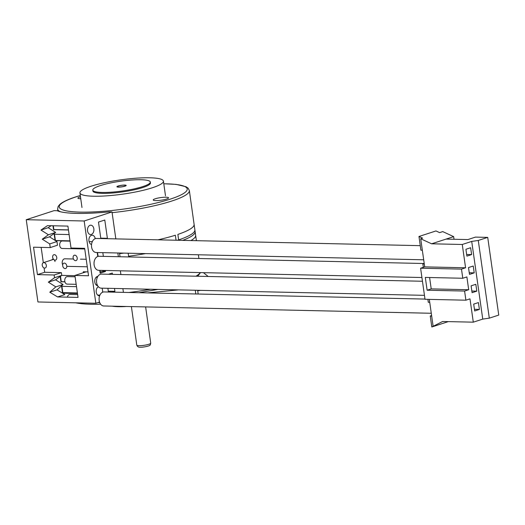 <?xml version="1.0" encoding="UTF-8"?>
<svg xmlns="http://www.w3.org/2000/svg" width="525" height="525" viewBox="0 0 525 525"><rect width="100%" height="100%" fill="white"/><g stroke="black" fill="none" stroke-linecap="round" stroke-linejoin="round"><path stroke-width="0.79" d="M196.396 240.68L194.873 229.852A66.517 11.386 172 0 1 178.638 239.899A66.517 11.386 -8 0 0 194.873 229.852A66.517 11.386 172 0 1 177.542 240.26M120.022 256.751L119.582 253.621A66.517 11.386 172 0 0 123.88 253.122M46.331 265.401A2.809 1.988 72 0 1 45.157 268.019A2.809 1.988 72 0 1 42.243 265.296A2.809 1.988 72 0 1 43.417 262.671A2.809 1.988 72 0 1 46.331 265.401M62.692 265.801A2.809 1.988 -108 0 0 65.605 268.524A2.809 1.988 -108 0 0 66.78 265.906A2.809 1.988 -108 0 0 63.866 263.183A2.809 1.988 -108 0 0 62.692 265.801M145.517 253.608A66.517 11.386 172 0 1 128.599 256.246L128.172 253.221M178.69 240.286L177.87 234.412A66.517 11.386 -8 0 0 194.106 224.365L195.641 235.338A66.517 11.386 172 0 1 190.883 240.555M157.966 239.827A66.517 11.386 -8 0 0 175.35 235.233L176.052 240.227M73.119 257.867A2.809 1.988 72 0 1 74.294 255.242A2.809 1.988 72 0 1 77.208 257.965A2.809 1.988 72 0 1 76.033 260.59A2.809 1.988 72 0 1 73.119 257.867M56.759 257.46A2.809 1.988 -108 0 0 53.845 254.737A2.809 1.988 -108 0 0 52.671 257.355A2.809 1.988 -108 0 0 55.584 260.078A2.809 1.988 -108 0 0 56.759 257.46M80.752 198.732A7.731 1.326 172 0 1 77.91 198.115A7.731 1.326 172 0 1 79.938 196.901A7.731 1.326 172 0 1 80.476 196.737M166.504 199.047A7.731 1.326 172 0 1 158.176 200.524A7.731 1.326 172 0 1 153.228 199.986A7.731 1.326 172 0 1 155.256 198.772A7.731 1.326 172 0 1 163.583 197.288A7.731 1.326 172 0 1 168.538 197.833A7.731 1.326 172 0 1 166.504 199.047M182.693 240.378A66.517 11.386 -8 0 0 195.129 231.676L189.348 190.542L188.121 188.18L186.119 186.775L176.072 184.373L163.793 183.757M150.019 177.791A42.157 7.212 -8 0 0 104.482 182.713A42.157 7.212 -8 0 0 79.931 192.872A42.157 7.212 -8 0 0 93.338 196.219A42.157 7.212 -8 0 0 138.876 191.297A42.157 7.212 -8 0 0 163.426 181.138A42.157 7.212 -8 0 0 150.019 177.791M150.314 182.05L150.439 182.963A29.046 4.968 172 0 1 133.527 189.965A29.046 4.968 172 0 1 102.158 193.351A29.046 4.968 172 0 1 92.918 191.048L92.787 190.135A29.046 4.968 -8 0 0 102.027 192.439A29.046 4.968 -8 0 0 133.403 189.046A29.046 4.968 -8 0 0 150.314 182.05A29.046 4.968 -8 0 0 141.074 179.747A29.046 4.968 -8 0 0 109.705 183.133A29.046 4.968 -8 0 0 92.787 190.135M124.701 185.069A4.686 0.801 172 0 1 126.19 185.437A4.686 0.801 172 0 1 123.46 186.565A4.686 0.801 172 0 1 118.401 187.117A4.686 0.801 172 0 1 116.911 186.743A4.686 0.801 172 0 1 119.641 185.614A4.686 0.801 172 0 1 124.701 185.069M75.79 302.813A67.922 11.622 -8 0 0 100.623 304.192M197.722 290.83A10.776 1.844 172 0 1 200.648 290.371M147.433 292.897L178.552 289.879M208.202 276.478L203.398 272.659M112.206 306.167A29.046 4.968 -8 0 0 126.578 306.488M95.845 303.26L37.931 301.973L26.25 219.706L84.171 220.992L95.845 303.26L99.54 302.059M57.593 296.94L78.035 297.399L74.918 275.461L88.548 275.763L84.656 248.338L71.026 248.036L67.909 226.098L47.473 225.645L40.963 230.055L48.425 234.773L42.263 239.197L49.724 243.915L50.242 247.57L33.547 247.203L37.446 274.627L54.134 274.995L54.528 277.738L48.359 282.161L55.821 286.88L49.79 292.215L57.593 296.94L64.837 294.591L57.028 289.859L63.066 284.524L55.604 279.805L61.766 275.382L61.379 272.639L44.684 272.272L37.446 274.627M26.25 219.706L54.088 210.65L57.133 210.722A71.203 12.095 171.9 0 0 108.957 211.877L112.002 211.942L115.828 238.888M117.83 252.991L118.361 256.712M120.363 270.815L120.888 274.536M122.889 288.638L123.421 292.366M84.171 220.992L112.002 211.942M108.419 292.031L107.888 288.304M114.496 288.455L114.903 291.329L112.468 292.117M108.563 274.267L112.311 273.046L112.494 274.352M99.993 272.153L105.361 270.48L105.492 271.438L100.144 273.177L99.743 270.355M102.828 252.656L103.359 256.377L102.828 252.656M97.768 256.482L97.21 252.532M100.826 238.553L98.483 222.075L104.783 220.027L107.382 238.311L106.253 238.672M98.365 286.696A4.686 3.216 91.3 0 0 96.246 292.136A4.686 3.216 91.3 0 0 99.291 295.792M102.493 292.274A4.686 3.216 91.3 0 0 102.539 290.089A4.686 3.216 91.3 0 0 101.929 288.173M97.88 276.38A4.686 3.216 91.3 0 0 94.815 282.082A4.686 3.216 91.3 0 0 97.67 285.725M95.235 238.658A4.686 3.216 91.3 0 0 92.229 235.239A4.686 3.216 91.3 0 0 88.974 240.942A4.686 3.216 91.3 0 0 91.547 244.538M87.55 230.888A4.686 3.216 91.3 0 0 90.595 234.55A4.686 3.216 91.3 0 0 93.85 228.841A4.686 3.216 91.3 0 0 90.805 225.186A4.686 3.216 91.3 0 0 87.55 230.888M61.379 272.639L54.134 274.995M102.743 271.373L105.492 271.438M86.047 271.845L74.918 275.461M41.153 247.373L43.326 262.703M44.074 267.96L44.684 272.272M50.242 247.57L57.487 245.221L56.969 241.559L49.508 236.841L55.67 232.424L48.208 227.699L51.122 225.724M107.382 238.311L100.767 238.16M108.294 291.178L114.903 291.329M49.724 243.915L56.969 241.559M42.263 239.197L49.508 236.841M48.425 234.773L55.67 232.424M40.963 230.055L48.208 227.699M49.79 292.215L57.028 289.859M55.821 286.88L63.066 284.524M48.359 282.161L55.604 279.805M54.528 277.738L61.766 275.382L74.95 275.697M52.749 259.278A2.343 1.654 -108 0 0 52.178 259.822M53.314 225.77L53.852 229.556L68.447 229.878M54.515 234.235L55.414 240.522L70.009 240.85M60.487 276.301L61.248 281.662L64.89 281.741M61.917 286.342L62.81 292.628L77.405 292.957M100.328 272.16L100.072 270.362M98.09 256.39L97.538 252.538M83.422 272.698L83.291 271.779L87.997 271.884M62.528 293.186L77.483 293.521M55.013 261.581A2.343 1.654 -108 0 0 54.213 259.882M53.681 259.462A2.343 1.654 -108 0 0 52.585 259.317A2.343 1.654 -108 0 0 51.863 259.928M52.986 225.763L53.537 229.661L68.467 229.989M69.116 234.563L54.187 234.229L55.059 240.352M55.506 240.634L70.022 240.962M60.191 276.517L60.933 281.761L64.923 281.853M76.512 286.663L61.583 286.335L62.495 292.733L77.418 293.062M454.027 239.262L453.652 236.631L431.609 243.797L462.269 244.479L471.719 241.408L478.275 240.457L487.718 237.385L475.453 237.11L467.9 239.571L446.092 239.085M422.33 250.222L420.906 250.189L418.963 236.48L435.967 230.948L439.602 232.627L442.746 231.604L453.652 236.631M448.284 321.622L431.806 326.977L442.641 321.49L473.301 322.173L482.751 319.102L489.3 318.157L498.75 315.085L487.718 237.385M418.963 236.48L422.599 238.153L420.709 238.77L431.609 243.797M429.601 277.522L431.215 288.888L468.694 289.728L464.599 291.053L465.898 300.195L425.014 299.289L420.604 268.209L424.699 266.877L420.709 238.77M433.099 326.064L429.312 299.381M431.675 316.037L430.251 316.004L431.609 315.564M429.726 302.328L428.302 302.295L427.888 299.348M431.806 326.977L430.251 316.004M423.34 267.317L422.855 263.904L424.213 263.458M424.279 263.931L422.855 263.904M424.456 295.345L101.213 288.159A7.028 4.823 -88.7 0 1 96.646 282.667A7.028 4.823 -88.7 0 1 101.528 274.109L422.454 281.249M431.281 313.267L103.747 305.983A7.028 4.823 -88.7 0 1 99.179 300.49A7.028 4.823 -88.7 0 1 104.062 291.933L424.988 299.073M421.923 277.522L98.687 270.329A7.028 4.823 -88.7 0 1 94.119 264.843A7.028 4.823 -88.7 0 1 98.995 256.279L424.049 263.511M423.688 259.796L96.154 252.505A7.028 4.823 -88.7 0 1 91.586 247.019A7.028 4.823 -88.7 0 1 96.469 238.455L420.262 245.661M67.377 297.163A3.747 2.572 -88.7 0 1 69.313 294.545A3.747 2.572 -88.7 0 1 69.917 294.453L77.641 294.623M84.742 248.975L62.16 248.469A3.747 2.572 -88.7 0 1 59.679 245.109A3.747 2.572 -88.7 0 1 61.72 241.067A3.747 2.572 -88.7 0 1 62.324 240.975L70.048 241.146M76.177 284.32L67.22 284.123A3.747 2.572 -88.7 0 1 64.739 280.757A3.747 2.572 -88.7 0 1 66.787 276.714A3.747 2.572 -88.7 0 1 67.384 276.629L75.108 276.8M62.692 264.803A3.747 2.572 -88.7 0 1 64.253 258.891A3.747 2.572 -88.7 0 1 64.857 258.799L73.461 258.996M468.694 289.728L466.876 276.924L462.781 278.257L425.309 277.423L427.127 290.22L431.215 288.888M473.301 322.173L469.993 298.863L465.898 300.195M424.699 266.877L465.577 267.783L462.269 244.479M420.604 268.209L461.488 269.115L462.781 278.257M461.488 269.115L465.577 267.783M482.751 319.102L471.719 241.408M469.488 274.404L474.206 272.869L473.235 266.017L468.51 267.553L469.488 274.404M472.08 292.688L476.805 291.152L475.827 284.301L471.109 285.83L472.08 292.688M474.679 310.971L479.397 309.435L478.426 302.577L473.701 304.113L474.679 310.971M466.889 256.121L471.614 254.586L470.636 247.734L465.918 249.27L466.889 256.121M471.614 254.586L466.653 254.481M474.206 272.869L469.252 272.757M476.805 291.152L471.844 291.04M479.397 309.435L474.442 309.323M464.599 291.053L427.127 290.22M489.3 318.157L478.275 240.457M150.531 289.255A66.517 11.386 172 0 1 128.933 292.484M200.261 272.593A66.517 11.386 172 0 1 195.891 276.209M80.305 195.536A64.647 11.064 -8 0 0 76.191 196.809A64.647 11.064 -8 0 0 79.767 212.1A64.647 11.064 -8 0 0 170.251 199.139A64.647 11.064 -8 0 0 163.8 183.802M80.299 195.49L75.869 196.855C67.922 199.421 62.521 201.987 59.666 204.553L58.15 206.417L57.606 209.062A66.517 11.386 -8 0 0 60.519 211.778M112.107 212.671A66.517 11.386 -8 0 0 171.872 201.003A66.517 11.386 -8 0 0 189.348 190.542M136.802 345.115C137.491 346.736 138.659 347.432 140.313 347.209C143.561 347.419 149.901 345.785 149.52 345.457C150.012 345.555 150.412 344.787 150.721 343.16A7.028 1.201 172 0 1 146.626 344.853A7.028 1.201 172 0 1 139.04 345.673A7.028 1.201 172 0 1 136.802 345.115L131.394 306.6M118.716 187.012A4.213 0.722 -8 0 0 124.615 186.165A4.213 0.722 -8 0 0 124.386 185.168A4.213 0.722 -8 0 0 118.486 186.014A4.213 0.722 -8 0 0 118.716 187.012M195.287 290.253L195.805 293.974M157.894 289.419L138.974 292.707M200.537 272.6L197.695 276.248M198.903 258.503L198.378 254.782M43.417 262.671L53.53 259.383M57.606 209.062L57.881 211.011M81.985 207.5L79.931 192.872M165.487 195.766L163.426 181.138M150.721 343.16L145.628 306.915M197.643 290.305L198.168 294.026M99.907 295.122L97.624 295.07M99.743 302.61L97.965 302.571M92.315 241.644L89.099 241.572M97.381 277.292L96.121 277.266M97.21 284.786L95.957 284.76M86.205 259.278L80.456 259.147M87.275 266.798L66.813 266.346"/></g></svg>
